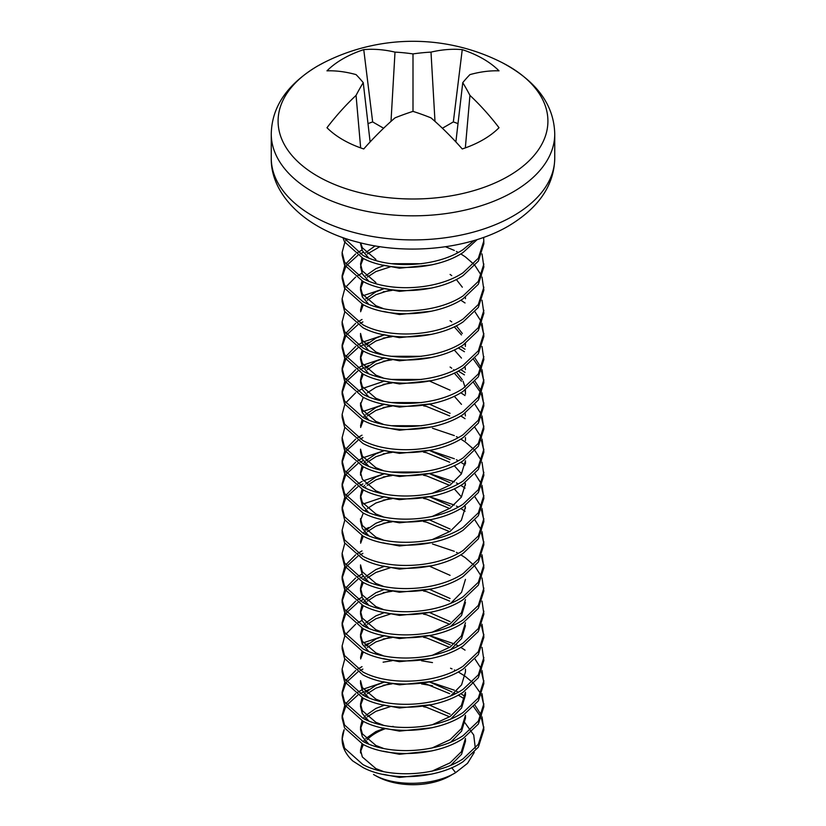 <?xml version="1.0" encoding="UTF-8"?>
<svg xmlns="http://www.w3.org/2000/svg" width="826" height="826" viewBox="0 0 826 826"><rect width="100%" height="100%" fill="white"/><g stroke="black" fill="none" stroke-linecap="round" stroke-linejoin="round"><path stroke-width="1.24" d="M342.904 58.822A99.13 57.231 -0 0 0 326.972 70.85A196.557 103.157 55.8 0 1 356.058 74.608A194.688 50.809 72.4 0 1 363.244 82.641A194.688 70.396 99.2 0 0 356.058 95.393A196.557 122.94 115.5 0 0 326.972 127.72A99.13 57.231 0 0 0 342.904 139.759A99.13 57.231 0 0 0 363.75 148.959A196.557 103.157 -55.8 0 1 395.004 117.87A194.688 136.507 -32.3 0 1 413 111.376A194.688 136.507 32.3 0 1 430.996 117.87A196.557 103.157 55.8 0 1 462.25 148.959A99.13 57.231 0 0 0 483.096 139.759A99.13 57.231 0 0 0 499.028 127.72A196.557 122.94 -115.5 0 0 469.942 95.393A194.688 70.396 -99.2 0 0 462.756 82.641A194.688 50.809 -72.4 0 1 469.942 74.608A196.557 103.157 -55.8 0 1 499.028 70.85A99.13 57.231 0 0 0 462.25 49.622A196.557 122.94 115.5 0 0 430.996 52.121A194.688 156.104 140.4 0 0 413 53.917A194.688 156.104 -140.4 0 0 395.004 52.121A196.557 122.94 -115.5 0 0 363.75 49.622A99.13 57.231 -0 0 0 342.904 58.822M317.607 66.028A134.917 77.892 -0 0 0 317.607 176.186A134.917 77.892 -0 0 0 508.393 176.186A134.917 77.892 -0 0 0 502.012 62.569L502.012 62.569A196.867 196.867 0 0 0 323.988 62.569L323.988 62.569A134.917 77.892 -0 0 0 317.607 66.028M474.279 752.362L467.526 763.327L455.653 772.64C433.371 786.207 393.806 786.827 373.528 774.478L375.913 775.851A52.461 30.283 0 0 0 452.638 774.272M464.976 722.822L473.732 735.037L475.332 748.273M363.409 744.567A52.461 30.283 0 0 0 360.704 752.104M450.82 765.227L461.569 754.303L465.461 741.376L465.461 738.485L461.362 751.743L450.087 762.832L432.029 771.143M362.005 743.854L360.539 750.06L362.335 756.967L375.913 768.614L383.13 771.412M432.029 774.034L399.423 777.421L383.13 774.303M383.13 751.154L399.423 754.272L432.029 750.896M450.82 742.089L461.569 731.155L465.461 718.238L465.461 715.337L461.362 728.594L450.087 739.683L432.029 747.995M362.005 720.716L360.539 726.911L362.335 733.818L375.913 745.475L383.13 748.263M383.13 728.005L399.423 731.124L432.029 727.747M450.82 718.94L461.569 708.016L465.461 695.089L465.461 692.198L461.362 705.456L450.087 716.534L432.029 724.856M362.005 697.567L360.539 703.773L362.335 710.68L375.913 722.327L383.13 725.114M383.13 704.867L399.423 707.985L432.029 704.599M450.82 695.791L461.569 684.868L465.461 671.941L465.461 669.05M368.664 697.691L362.335 690.422L360.539 683.515L360.539 680.624L362.335 687.531L375.913 699.178L383.13 701.976M383.13 681.718L399.423 684.837L432.029 681.46M383.13 658.57L399.423 661.688L432.029 658.312M450.82 649.504L461.569 638.57L465.461 625.654M362.005 628.132L360.539 634.337L362.335 641.244L375.913 652.891L383.13 655.679M432.029 655.421L450.087 647.099L461.362 636.02L465.461 622.763M383.13 635.431L399.423 638.55L432.029 635.163M450.82 626.356L461.569 615.432L465.461 602.505M362.005 604.983L360.539 611.188L362.335 618.096L375.913 629.742L383.13 632.53M432.029 632.272L450.087 623.96L461.362 612.871L465.461 599.614M383.13 612.283L399.423 615.401L432.029 612.014M450.82 603.207L461.569 592.283L465.461 579.356M362.005 581.834L360.539 588.04L362.335 594.947L375.913 606.594L383.13 609.392M383.13 589.134L399.423 592.252L432.029 588.876M368.664 581.958L362.335 574.7L360.539 567.792L360.539 564.891L362.335 571.798L375.913 583.455L383.13 586.243M383.13 565.996L399.423 569.104L432.029 565.727M383.13 542.847L399.423 545.965L432.029 542.579M465.41 508.475L465.059 505.76M461.476 496.963L454.259 488.827M368.664 535.671L362.335 528.403L360.539 521.495L360.539 518.604L362.335 525.512L375.913 537.158L383.13 539.956M432.029 539.688L450.087 531.376L461.362 520.287L465.461 507.03M383.13 519.699L399.423 522.817L432.029 519.44M465.41 485.337L465.059 482.611M461.476 473.814L454.259 465.678M362.005 489.26L360.539 495.455L362.335 502.363L375.913 514.009L383.13 516.808M432.029 516.539L450.087 508.227L461.362 497.138L465.461 483.881M383.13 496.55L399.423 499.668L432.029 496.292M362.005 466.112L360.539 472.317L362.335 479.225L375.913 490.871L383.13 493.659M432.029 493.401L450.087 485.079L461.362 474L465.461 460.743L465.461 463.634M383.13 473.412L399.423 476.53L432.029 473.143M368.664 466.236L362.335 458.967L360.539 452.059L360.539 449.168L362.335 456.076L375.913 467.722L383.13 470.51M383.13 450.263L399.423 453.381L432.029 450.005M465.41 415.901L465.059 413.176M461.476 404.379L454.259 396.243M383.13 427.114L399.423 430.232L432.029 426.856M465.41 392.753L465.059 390.037M461.476 381.24L454.259 373.094M368.664 419.938L362.335 412.68L360.539 405.772L360.539 402.871L362.335 409.789L375.913 421.436L383.13 424.223M465.461 394.198L465.399 389.789M465.059 387.136L463.076 381.22M462.333 379.784L456.324 372.082M454.259 370.203L453.608 369.656M451.739 368.2L450.087 367.033M383.13 403.976L399.423 407.094L432.029 403.707M465.41 369.604L465.059 366.889M461.476 358.092L454.259 349.956M362.005 373.528L360.539 379.733L362.335 386.64L375.913 398.287L383.13 401.075M383.13 380.827L399.423 383.945L432.029 380.559M465.41 346.455L465.059 343.74M461.476 334.943L454.259 326.807M362.005 350.379L360.539 356.584L362.335 363.492L375.913 375.138L383.13 377.936M465.461 345.01L465.399 343.502M462.333 333.487L456.324 325.795M451.739 321.913L450.087 320.736M383.13 357.679L399.423 360.797L432.029 357.421M368.664 350.503L362.335 343.244L360.539 336.337L360.539 333.436L362.335 340.343L375.913 352L383.13 354.788M383.13 334.53L399.423 337.648L432.029 334.272M465.461 298.723L465.399 297.205M462.333 287.2L456.324 279.498M451.739 275.616L450.087 274.449M383.13 311.392L399.423 314.51L432.029 311.123M362.005 280.943L360.539 287.149L362.335 294.056L375.913 305.703L383.13 308.501M383.13 288.243L399.423 291.361L432.029 287.985M383.13 265.094L399.423 268.213L432.029 264.836M360.621 751.505L363.295 744.515M392.164 726.643A52.461 30.283 0 0 1 393.197 726.395L391.896 726.601M384.296 728.367L375.913 731.568L365.815 738.558M364.524 739.993L363.295 741.614M385.412 728.677A52.461 30.283 0 0 0 367.095 739.776M365.712 741.335A52.461 30.283 0 0 0 364.885 742.367M449.664 716.823L426.577 707.335L423.47 706.705M390.213 706.664L375.913 711.32L367.343 716.854M365.815 718.3L364.937 719.25M363.295 721.366L360.621 728.367M360.539 726.911L360.539 729.812L362.335 736.72L368.664 743.978M450.087 714.211L429.83 705.239M384.296 705.218L375.913 708.429L365.815 715.409M364.524 716.844L363.295 718.475M449.664 693.675L426.577 684.196L423.47 683.567M390.213 683.515L375.913 688.172L367.343 693.706M365.815 695.151L364.937 696.101M363.295 698.218L360.621 705.218M360.539 703.773L360.539 706.664L362.335 713.571L368.664 720.83M450.087 691.063L429.83 682.09M384.296 682.07L375.913 685.281L365.815 692.26M364.524 693.706L363.295 695.327M449.664 647.377L426.577 637.899L423.47 637.269M390.213 637.228L375.913 641.885L367.343 647.419M363.295 651.931L360.621 658.921M450.087 644.776L429.83 635.793M384.296 635.783L375.913 638.994L365.815 645.973M362.005 651.28L360.539 657.475M449.664 624.239L426.577 614.761L423.47 614.131M390.213 614.079L375.913 618.736L367.343 624.27M365.815 625.716L364.937 626.666M363.295 628.782L360.621 635.783M360.539 634.337L360.539 637.228L362.335 644.135L368.664 651.394M450.087 621.627L429.83 612.655M384.296 612.634L375.913 615.845L365.815 622.825M364.524 624.27L363.295 625.891M449.664 601.091L426.577 591.612L423.47 590.982M390.213 590.941L375.913 595.587L367.343 601.132M365.815 602.577L364.937 603.527M363.295 605.634L360.621 612.634M360.539 611.188L360.539 614.079L362.335 620.987L368.664 628.256M450.087 598.489L429.83 589.506M384.296 589.485L375.913 592.696L365.815 599.676M364.524 601.122L363.295 602.743M390.213 567.792L375.913 572.449L367.343 577.983M365.815 579.429L364.937 580.379M363.295 582.495L360.621 589.485M360.539 588.04L360.539 590.931L362.335 597.838L368.664 605.107M450.087 575.34L429.83 566.357M384.296 566.347L375.913 569.558L365.815 576.538M364.524 577.973L363.295 579.594M449.664 531.655L426.577 522.177L423.47 521.547M390.213 521.495L375.913 526.152L367.343 531.696M365.815 533.131L364.937 534.081M363.295 536.198L360.621 543.198M450.087 529.053L429.83 520.07M384.296 520.05L375.913 523.261L365.815 530.24M364.524 531.686L363.295 533.307M362.005 535.547L360.539 541.753M449.664 508.506L426.577 499.028L423.47 498.398M390.213 498.357L375.913 503.013L367.343 508.548M365.815 509.993L364.937 510.943M363.295 513.06L360.621 520.05M450.087 505.904L429.83 496.922M449.664 485.368L426.577 475.879L423.47 475.249M390.213 475.208L375.913 479.865L367.343 485.399M365.815 486.844L364.937 487.794M363.295 489.911L360.621 496.911M360.539 495.455L360.539 498.357L362.335 505.264L368.664 512.523M450.087 482.756L429.83 473.783M421.58 472.028L391.896 472.007M384.296 473.763L375.913 476.974L365.815 483.953M364.524 485.389L363.295 487.02M449.664 462.219L426.577 452.741L423.47 452.111M390.213 452.059L375.913 456.716L367.343 462.25M365.815 463.696L364.937 464.646M363.295 466.762L360.621 473.763M450.087 459.607L429.83 450.635M384.296 450.614L375.913 453.825L365.815 460.805M364.524 462.25L363.295 463.871M421.58 425.741L391.896 425.71M449.664 415.922L426.577 406.444L423.47 405.814M390.213 405.772L375.913 410.429L367.343 415.963M365.815 417.409L364.937 418.359M363.295 420.475L360.621 427.465M450.087 413.32L429.83 404.337M421.58 402.592L391.896 402.561M384.296 404.327L375.913 407.538L365.815 414.518M364.524 415.953L363.295 417.584M362.005 419.815L360.539 426.02M390.213 382.624L375.913 387.28L367.343 392.815M363.295 397.327L360.621 404.327M450.087 390.171L429.83 381.199M421.58 379.454L391.896 379.423M390.213 359.486L375.913 364.132L367.343 369.676M363.295 374.178L360.621 381.178M360.539 379.733L360.539 382.624L362.335 389.531L368.664 396.8M421.58 356.305L391.896 356.274M384.296 358.03L375.913 361.241L365.815 368.22M390.213 336.337L375.913 340.993L367.343 346.528M363.295 351.04L360.621 358.03M360.539 356.584L360.539 359.475L362.335 366.383L368.664 373.651M384.296 334.891L375.913 338.092L365.815 345.082M390.213 290.04L375.913 294.696L367.343 300.241M363.295 304.742L360.621 311.743M384.296 288.594L375.913 291.805L365.815 298.785M362.005 304.092L360.539 310.297M390.213 266.901L375.913 271.558L367.343 277.092M363.295 281.604L360.621 288.594M360.539 287.149L360.539 290.04L362.335 296.947L368.664 304.216M421.58 263.721L391.896 263.69M384.296 265.456L375.913 268.656L365.815 275.636M379.929 246.664L367.343 253.943M363.295 258.455L360.621 265.456M360.539 266.891L362.335 273.809L368.664 281.067M375.138 245.9L365.815 252.498M362.005 257.805L360.539 264L362.335 270.907L375.913 282.554M360.539 243.753L362.335 250.66L368.664 257.918M360.694 242.896L362.335 247.769L375.913 259.416M342.14 738.919A70.871 40.918 180 0 1 344.153 729.688L342.129 739.404A70.871 40.918 180 0 0 352.785 760.973L362.893 767.457C388.974 781.592 437.016 779.238 463.107 761.665L478.337 747.179L483.871 729.812L482.023 716.813M342.129 738.485L344.545 748.149L362.893 764.556C388.974 778.701 437.016 776.347 463.107 758.774L478.337 744.288L483.871 726.911M363.285 692.033L360.188 693.685M357.782 695.141L346.621 705.27M345.65 706.705L342.181 716.792M344.814 705.249L342.129 715.337L342.129 718.238L344.545 727.892L362.893 744.309C388.974 758.454 437.016 756.089 463.107 738.516L478.337 724.041L483.871 706.664L482.023 693.664M362.015 689.793L357.782 692.25M355.624 693.706L345.65 703.814M342.129 715.337L344.545 725.001L362.893 741.418C388.974 755.553 437.016 753.198 463.107 735.625L478.337 721.139L483.871 703.773M362.893 669.081L360.188 670.547M357.782 672.003L346.621 682.121M345.65 683.567L342.181 693.644M344.814 682.111L342.129 692.198L342.129 695.089L344.545 704.754L362.893 721.16C388.974 735.305 437.016 732.941 463.107 715.378L478.337 700.892L483.871 683.515L482.023 670.526M362.015 666.644L357.782 669.112M355.624 670.557L345.65 680.665M342.129 692.198L344.545 701.852L362.893 718.269C388.974 732.414 437.016 730.05 463.107 712.487L478.337 698.001L483.871 680.624M344.814 658.962L342.129 669.05L342.129 671.941L344.545 681.605L362.893 698.011C388.974 712.157 437.016 709.802 463.107 692.229L478.337 677.743L483.871 660.366L482.023 647.377M342.129 669.05L344.545 678.714L362.893 695.12C388.974 709.266 437.016 706.901 463.107 689.338L478.337 674.852L483.871 657.475M344.814 635.813L342.129 645.901L342.129 648.802L344.545 658.456L362.893 674.873C388.974 689.008 437.016 686.654 463.107 669.081L478.337 654.605L483.871 637.228L482.023 624.229M362.015 620.357L357.782 622.814M355.624 624.27L345.65 634.378M342.129 645.901L344.545 655.565L362.893 671.982C388.974 686.117 437.016 683.763 463.107 666.19L478.337 651.704L483.871 634.337M362.893 599.645L360.188 601.111M357.782 602.567L346.621 612.685M345.65 614.131L342.181 624.208M344.814 612.675L342.129 622.763L342.129 625.654L344.545 635.308L362.893 651.724C388.974 665.87 437.016 663.505 463.107 645.942L478.337 631.456L483.871 614.079L482.023 601.091M362.015 597.208L357.782 599.666M355.624 601.122L345.65 611.23M342.129 622.763L344.545 632.417L362.893 648.833C388.974 662.968 437.016 660.614 463.107 643.041L478.337 628.565L483.871 611.188M362.893 576.507L360.188 577.963M357.782 579.418L346.621 589.537M345.65 590.982L342.181 601.06M344.814 589.527L342.129 599.614L342.129 602.505L344.545 612.169L362.893 628.576C388.974 642.721 437.016 640.367 463.107 622.794L478.337 608.308L483.871 590.931L482.023 577.942M362.015 574.06L357.782 576.527M355.624 577.973L345.65 588.091M342.129 599.614L344.545 609.268L362.893 625.685C388.974 639.83 437.016 637.465 463.107 619.903L478.337 605.417L483.871 588.04M362.893 553.358L360.188 554.814M357.782 556.27L346.621 566.399M345.65 567.834L342.181 577.911M344.814 566.378L342.129 576.465L342.129 579.356L344.545 589.021L362.893 605.437C388.974 619.572 437.016 617.218 463.107 599.645L478.337 585.159L483.871 567.792L482.023 554.793M362.015 550.921L357.782 553.379M355.624 554.835L345.65 564.943M342.129 576.465L344.545 586.13L362.893 602.536C388.974 616.681 437.016 614.327 463.107 596.754L478.337 582.268L483.871 564.891M344.814 543.229L342.129 553.327L342.129 556.218L344.545 565.872L362.893 582.289C388.974 596.434 437.016 594.07 463.107 576.507L478.337 562.021L483.871 544.644L482.023 531.645M342.129 553.327L344.545 562.981L362.893 579.398C388.974 593.533 437.016 591.179 463.107 573.605L478.337 559.13L483.871 541.753M344.814 520.091L342.129 530.178L342.129 533.069L344.545 542.734L362.893 559.14C388.974 573.285 437.016 570.921 463.107 553.358L478.337 538.872L483.871 521.495L482.023 508.506M342.129 530.178L344.545 539.832L362.893 556.249C388.974 570.394 437.016 568.03 463.107 550.467L478.337 535.981L483.871 518.604M362.893 483.922L360.188 485.378M357.782 486.834L346.621 496.963M345.65 498.398L342.181 508.475M344.814 496.942L342.129 507.03L342.129 509.921L344.545 519.585L362.893 536.002C388.974 550.137 437.016 547.783 463.107 530.209L478.337 515.723L483.871 498.357L482.023 485.358M362.015 481.486L357.782 483.943M355.624 485.399L345.65 495.507M342.129 507.03L344.545 516.694L362.893 533.1C388.974 547.246 437.016 544.881 463.107 527.318L478.337 512.832L483.871 495.455M362.893 460.774L360.188 462.23M357.782 463.685L346.621 473.814M345.65 475.249L342.181 485.337M344.814 473.794L342.129 483.881L342.129 486.782L344.545 496.436L362.893 512.853C388.974 526.988 437.016 524.634 463.107 507.061L478.337 492.585L483.871 475.208L482.023 462.209M362.015 458.337L357.782 460.794M355.624 462.25L345.65 472.358M342.129 483.881L344.545 493.545L362.893 509.962C388.974 524.097 437.016 521.743 463.107 504.17L478.337 489.684L483.871 472.317M362.893 437.625L360.188 439.091M357.782 440.547L346.621 450.666M345.65 452.111L342.181 462.188M344.814 450.655L342.129 460.743L342.129 463.634L344.545 473.288L362.893 489.704C388.974 503.85 437.016 501.485 463.107 483.922L478.337 469.436L483.871 452.059L482.023 439.071M362.015 435.188L357.782 437.646M355.624 439.102L345.65 449.21M342.129 460.743L344.545 470.397L362.893 486.813C388.974 500.959 437.016 498.594 463.107 481.021L478.337 466.545L483.871 449.168M344.814 427.507L342.129 437.594L342.129 440.485L344.545 450.149L362.893 466.556C388.974 480.701 437.016 478.347 463.107 460.774L478.337 446.288L483.871 428.911L482.023 415.922M342.129 437.594L344.545 447.258L362.893 463.665C388.974 477.81 437.016 475.446 463.107 457.883L478.337 443.397L483.871 426.02M344.814 404.358L342.129 414.445L342.129 417.347L344.545 427.001L362.893 443.417C388.974 457.552 437.016 455.198 463.107 437.625L478.337 423.149L483.871 405.772L482.023 392.773M362.015 388.901L357.782 391.359M355.624 392.815L345.65 402.923M342.129 414.445L344.545 424.11L362.893 440.526C388.974 454.661 437.016 452.307 463.107 434.734L478.337 420.248L483.871 402.871M362.893 368.19L360.188 369.656M357.782 371.111L346.621 381.23M345.65 382.675L342.181 392.753M344.814 381.22L342.129 391.307L342.129 394.198L344.545 403.852L362.893 420.269C388.974 434.414 437.016 432.05 463.107 414.487L478.337 400.001L483.871 382.624L482.023 369.635M362.015 365.753L357.782 368.21M355.624 369.666L345.65 379.774M342.129 391.307L344.545 400.961L362.893 417.378C388.974 431.513 437.016 429.159 463.107 411.585L478.337 397.11L483.871 379.733M362.893 345.051L360.188 346.507M357.782 347.963L346.621 358.081M345.65 359.527L342.181 369.604M344.814 358.071L342.129 368.159L342.129 371.05L344.545 380.714L362.893 397.12C388.974 411.265 437.016 408.901 463.107 391.338L478.337 376.852L483.871 359.475L482.023 346.486M362.015 342.604L357.782 345.072M355.624 346.517L345.65 356.636M342.129 368.159L344.545 377.812L362.893 394.229C388.974 408.374 437.016 406.01 463.107 388.447L478.337 373.961L483.871 356.584M362.893 321.903L360.188 323.358M357.782 324.814L346.621 334.943M345.65 336.378L342.181 346.455M344.814 334.922L342.129 345.01L342.129 347.901L344.545 357.565L362.893 373.982C388.974 388.117 437.016 385.763 463.107 368.19L478.337 353.704L483.871 336.337L482.023 323.338M362.015 319.466L357.782 321.923M355.624 323.379L345.65 333.487M342.129 345.01L344.545 354.674L362.893 371.08C388.974 385.226 437.016 382.872 463.107 365.298L478.337 350.813L483.871 333.436M344.814 311.774L342.129 321.872L342.129 324.763L344.545 334.416L362.893 350.833C388.974 364.978 437.016 362.614 463.107 345.041L478.337 330.565L483.871 313.188L482.023 300.189M342.129 321.872L344.545 331.525L362.893 347.942C388.974 362.077 437.016 359.723 463.107 342.15L478.337 327.674L483.871 310.297M344.814 288.635L342.129 298.723L342.129 301.614L344.545 311.278L362.893 327.685C388.974 341.83 437.016 339.465 463.107 321.903L478.337 307.417L483.871 290.04L482.023 277.051M362.015 273.169L357.782 275.636M355.624 277.082L345.65 287.19M342.129 298.723L344.545 308.377L362.893 324.794C388.974 338.939 437.016 336.574 463.107 319.012L478.337 304.526L483.871 287.149M362.893 252.467L360.188 253.923M357.782 255.379L346.621 265.507M345.65 266.943L342.181 277.02M344.814 265.487L342.129 275.574L342.129 278.465L344.545 288.129L362.893 304.536C388.974 318.681 437.016 316.327 463.107 298.754L478.337 284.268L483.871 266.891L482.023 253.902M362.015 250.02L357.782 252.488M355.624 253.943L345.65 264.052M342.129 275.574L344.545 285.238L362.893 301.645C388.974 315.79 437.016 313.426 463.107 295.863L478.337 281.377L483.871 264M344.814 242.338L342.129 252.426L342.129 255.327L344.545 264.981L362.893 281.398C388.974 295.532 437.016 293.178 463.107 275.605L478.337 261.13L483.871 243.753L483.654 237.382M346.982 238.972L345.65 240.903M342.129 252.426L344.545 262.09L362.893 278.507C388.974 292.641 437.016 290.287 463.107 272.714L478.337 258.228L483.871 240.862M342.883 237.568L344.545 241.832L362.893 258.249C388.974 272.394 437.016 270.03 463.107 252.467L477.242 239.54M344.091 238.002L362.893 255.358C388.974 269.493 437.016 267.139 463.107 249.566L474.052 240.521M481.444 275.605L474.981 265.518M473.67 264.072L465.399 256.917M465.048 256.669L460.784 253.902M458.254 252.446L456.396 251.455M454.341 250.433L445.493 246.757M483.829 334.891L481.444 324.794M392.02 290.38L383.119 291.846M481.444 321.903L474.981 311.805M465.048 302.966L460.784 300.189M383.119 288.955L363.285 295.667M483.829 381.178L481.444 371.08M480.784 369.645L473.67 359.547M464.429 351.721L458.254 347.922M392.02 336.678L383.119 338.144M368.954 342.315L364.896 344.07M481.444 368.19L474.981 358.102M465.048 349.253L460.784 346.486M383.119 335.242L363.285 341.954M483.829 404.327L481.444 394.229M480.784 392.794L473.67 382.696M464.429 374.87L458.254 371.07M392.02 359.826L383.119 361.282M368.954 365.464L364.896 367.209M481.444 391.338L474.981 381.24M465.048 372.402L460.784 369.625M383.119 358.391L363.285 365.102M483.829 427.465L481.444 417.378M392.02 382.965L383.119 384.431M481.444 414.487L474.981 404.389M465.048 395.551L460.784 392.773M383.119 381.54L363.285 388.241M483.829 450.614L481.444 440.526M392.02 406.113L383.119 407.579M481.444 437.625L474.981 427.538M465.048 418.689L460.784 415.922M383.119 404.688L363.285 411.389M481.444 460.774L474.981 450.686M473.67 449.23L465.399 442.086M465.048 441.838L460.784 439.06M458.254 437.604L456.396 436.624M454.341 435.601L432.483 428.24M483.829 496.901L481.444 486.813M392.02 452.4L383.119 453.866M481.444 483.922L474.981 473.825M465.048 464.986L460.784 462.209M458.254 460.753L456.396 459.762M454.341 458.74L432.483 451.388M383.119 450.975L363.285 457.687M483.829 520.05L481.444 509.962M392.02 475.549L383.119 477.015M481.444 507.061L474.981 496.973M465.048 488.125L460.784 485.358M458.254 483.902L456.396 482.911M454.341 481.888L432.483 474.537M383.119 474.124L363.285 480.825M483.829 543.198L481.444 533.1M392.02 498.697L383.119 500.164M481.444 530.209L474.981 520.122M465.048 511.273L460.784 508.506M458.254 507.05L456.396 506.059M454.341 505.037L432.483 497.675M383.119 497.262L363.285 503.974M483.829 566.347L481.444 556.249M392.02 521.836L383.119 523.302M368.954 527.484L364.896 529.229M481.444 576.507L474.981 566.409M473.67 564.963L465.399 557.818M465.048 557.56L460.784 554.793M458.254 553.337L456.396 552.346M454.341 551.324L432.483 543.973M483.829 635.783L481.444 625.685M392.02 591.282L383.119 592.738M483.829 682.07L481.444 671.982M392.02 637.569L383.119 639.035M368.954 643.217L364.896 644.961M481.444 669.081L474.981 658.993M465.048 650.145L460.784 647.377M458.254 645.922L456.396 644.93M454.341 643.908L432.483 636.547M383.119 636.144L363.285 642.845M483.829 705.218L481.444 695.12M480.784 693.685L473.67 683.587M472.245 682.131L465.048 676.184M464.429 675.761L458.254 671.961M455.477 670.505L454.341 669.948M452.039 668.884L450.542 668.234M432.483 662.586L421.539 660.769M392.02 660.717L383.119 662.184M483.829 728.356L481.444 718.269M480.784 716.834L473.67 706.726M464.429 698.899L458.254 695.1M455.477 693.654L454.341 693.086M452.039 692.023L450.542 691.372M432.483 685.735L421.539 683.918M392.02 683.856L383.119 685.322M368.954 689.503L364.896 691.248M481.444 715.378L474.981 705.28M465.048 696.442L460.784 693.664M458.254 692.209L456.396 691.217M454.341 690.195L432.483 682.844M383.119 682.431L363.285 689.142M458.007 123.652A78.862 45.533 0 0 0 453.34 121.918L442.395 128.237M383.605 128.237L372.66 121.918A78.862 45.533 0 0 0 367.993 123.652M360.663 147.895L356.058 95.393M370.12 141.927L363.244 82.641M372.66 121.918L363.75 49.622M391.008 121.391L395.004 52.121M413 111.376L413 53.917M434.992 121.391L430.996 52.121M453.34 121.918L462.25 49.622M455.88 141.927L462.756 82.641M465.337 147.895L469.942 95.393M323.988 62.569L317.267 66.204C287.107 84.376 271.764 106.977 271.258 133.998A141.742 81.836 -0 0 0 312.775 191.859A141.742 81.836 -0 0 0 513.225 191.859A141.742 81.836 -0 0 0 554.742 133.998L554.742 158.086A141.742 81.836 -0 0 1 513.225 215.947A141.742 81.836 -0 0 1 312.775 215.947A141.742 81.836 -0 0 1 271.258 158.086C270.484 194.564 305.682 229.298 358.587 242.359C408.189 255.544 469.746 248.915 508.733 225.88C538.893 207.708 554.236 185.107 554.742 158.086M455.653 772.64L451.708 767.736M465.461 440.485L465.461 437.594M360.539 752.951L360.539 750.06M360.539 475.208L360.539 472.317M271.258 133.998L271.258 158.086M554.742 133.998C554.039 104.757 536.466 80.948 502.012 62.569"/></g></svg>
